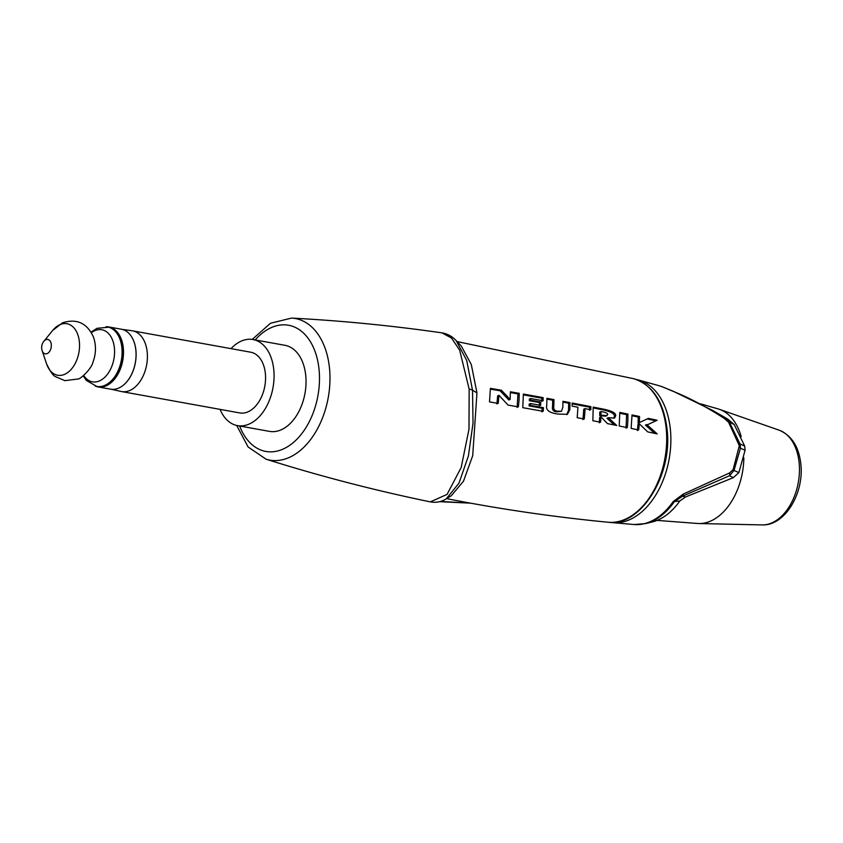 <?xml version="1.0" encoding="UTF-8"?>
<svg xmlns="http://www.w3.org/2000/svg" width="843" height="843" viewBox="0 0 843 843"><rect width="100%" height="100%" fill="white"/><g stroke="black" fill="none" stroke-linecap="round" stroke-linejoin="round"><path stroke-width="1.26" d="M122.404 329.444L131.993 330.751A30.854 19.916 100.2 0 1 132.551 330.835A30.854 19.916 100.2 0 1 147.219 352.29A30.854 19.916 100.2 0 1 129.875 390.446A30.854 19.916 100.2 0 1 121.571 391.563A30.854 19.916 100.2 0 1 121.023 391.447L111.582 389.318M123.067 385.43A30.369 19.6 -79.8 0 0 135.923 350.446A30.369 19.6 -79.8 0 0 131.803 337.116M132.551 330.835L250.719 352.205A30.854 19.916 100.2 0 1 265.534 379.824A30.854 19.916 100.2 0 1 248.042 411.805A30.854 19.916 100.2 0 1 239.739 412.933L121.571 391.563M220.055 409.371A43.731 28.219 -79.8 0 0 237.452 425.599A43.731 28.219 -79.8 0 0 273.796 369.94A43.731 28.219 100.2 0 0 253.005 339.539L284.976 345.314A43.731 28.219 100.2 0 1 305.767 375.725A43.731 28.219 100.2 0 1 269.423 431.374L237.452 425.599M231.035 348.644A43.731 28.219 100.2 0 1 253.005 339.539M446.242 498.835L458.971 483.197L468.402 456.01L473.028 423.133L472.523 390.193L476.959 392.943L472.702 455.715L463.481 481.205L451.268 495.758L446.242 498.835C441.353 501.901 436.052 502.913 430.33 501.88L447.075 494.388L461.184 467.486L468.993 429.203L469.161 389.129L459.656 350.161L451.563 338.085L441.995 332.869C391.932 325.651 341.784 320.719 291.562 318.085L270.487 323.248L252.236 339.413M469.161 389.129A11.791 3.604 -5.5 0 1 472.523 390.193L466.706 360.446L456.189 340.677C452.28 336.42 447.549 333.817 441.995 332.869M470.52 503.155L440.467 501.437M608.066 522.228C640.49 527.075 672.725 475.136 667.108 429.53C663.778 402.016 652.745 385.103 633.999 378.792A72.983 47.113 100.2 0 1 666.233 428.992A72.983 47.113 100.2 0 1 608.066 522.228C554.515 517.075 501.269 509.32 448.328 498.972L446.579 498.624M647.171 424.904L657.171 433.892L647.751 431.89L639.3 423.818L638.667 429.983L631.144 428.423L632.018 414.935L639.542 416.495L639.373 422.585L648.372 418.36L657.129 420.225L647.171 424.904M627.856 420.878L627.329 427.633L619.215 425.978L619.805 412.417L627.919 414.082L627.856 420.878M614.199 418.096L608.267 417.675L616.707 425.462L607.455 423.607L600.943 416.853L600.585 422.238L592.861 420.72L593.209 407.106L602.187 408.876C611.575 410.71 616.075 412.996 615.685 415.715L614.642 417.949M584.873 412.301L584.252 419.045L577.181 417.685L577.95 407.264L572.112 406.147L572.134 403.028L590.859 406.642L590.838 409.751L585.031 408.623L584.873 412.301M561.459 411.289L562.839 407.295L562.955 401.3L569.963 402.617L569.815 409.761L567.423 414.345L557.908 414.05C549.299 412.88 545.579 410.025 546.749 405.462L546.907 398.317L553.967 399.614L553.84 405.831C553.261 409.34 554.694 411.142 558.161 411.236L561.459 411.289L556.875 411.805C553.408 411.711 551.975 409.909 552.555 406.4L553.84 405.831M540.69 404.018L540.626 405.346L530.489 403.512L530.373 405.335L543.493 407.706L543.166 411.331L522.776 407.675L523.366 394.06L543.113 397.622L543.145 400.773L530.647 398.518L530.626 400.14L540.763 401.974L540.69 404.018M519.046 400.14L518.403 406.895L508.118 405.104L498.93 395.304L498.213 403.397L489.52 401.921L490.384 388.338L501.406 390.225L510.131 399.434L510.394 391.784L519.235 393.333L519.046 400.14M476.959 392.943L471.3 364.513L461.226 345.957L456.189 340.677M673.167 501.585A7.861 3.488 34.9 0 0 674.411 501.596A70.275 45.364 100.2 0 1 645.685 523.577L634.231 524.536A70.643 45.596 100.2 0 0 673.167 501.585L683.199 494.124A7.861 3.498 69.5 0 1 682.693 496.148L685.443 497.012L733.294 477.665L729.553 475.715L682.693 496.148L674.411 501.596L679.848 500.942L685.443 497.012M610.364 522.365L612.64 522.66A72.603 46.86 100.2 0 0 670.417 429.898A72.603 46.86 100.2 0 0 638.436 379.982L659.321 385.788A70.643 45.596 100.2 0 1 662.113 386.737L673.304 391.405C689.511 397.917 706.55 406.958 724.422 418.507L728.563 422.217L739.322 445.705L733.125 469.562L729.659 472.912L683.199 494.124M733.294 477.665L738.868 472.607L745.086 450.236L744.696 446.116L740.028 443.892L740.439 448.213L734.021 470.457L729.553 475.715A7.861 4.984 -113.5 0 0 729.659 472.912M738.868 472.607L734.021 470.457A7.861 2.276 -154.2 0 0 733.125 469.562M700.596 403.85L718.194 408.939A58.325 37.64 100.2 0 1 719.469 409.35A58.325 37.64 100.2 0 1 741.197 436.548M744.696 446.116L734.232 424.545L727.646 419.045L712.893 410.541L723.916 417.159L729.364 422.143L740.028 443.892A7.861 0.927 162.9 0 0 738.995 444.008M657.087 520.394L697.488 523.471A58.325 37.64 -79.8 0 0 698.826 523.535A58.325 37.64 -79.8 0 0 743.842 457.854M645.685 523.577L652.377 521.922A67.345 43.467 -79.8 0 0 679.848 500.942M745.086 450.236L740.439 448.213A7.861 3.699 -172.5 0 0 739.311 447.348M728.563 422.217A7.861 1.897 143.6 0 1 729.364 422.143L734.232 424.545M727.646 419.045L723.916 417.159A7.861 2.961 122 0 1 724.422 418.507M673.304 391.405A7.861 1.781 -68.1 0 0 673.083 391.205L712.893 410.541M698.826 523.535L762.125 524.915A48.367 31.223 -79.8 0 0 762.525 524.915A48.367 31.223 -79.8 0 0 799.153 463.039A48.367 31.223 100.2 0 0 779.617 430.351C791.914 435.82 798.995 447.106 800.85 464.219C804.169 492.839 785.233 525.621 762.525 524.915M719.469 409.35L779.238 430.215A48.367 31.223 100.2 0 1 779.617 430.351M654.695 433.365L645.453 425.093L646.739 424.535M637.382 430.552L638.014 424.387L639.3 423.818M632.018 415.768L638.246 417.064L639.542 416.495M638.246 417.064L638.088 423.154L639.373 422.585M647.076 418.929L655.833 420.805M626.043 428.202L626.623 414.651L627.919 414.082M619.826 413.26L626.623 414.651M613.915 418.16L614.399 416.284L615.685 415.715M614.305 424.977L606.981 418.244L608.267 417.675M599.289 422.807L599.658 417.422L600.943 416.853M593.24 407.938L600.901 409.445C610.279 411.289 614.779 413.565 614.399 416.284M601.017 411.532L599.731 412.101L599.71 415.673L605.748 416.2L607.634 414.63C608.077 413.418 605.875 412.385 601.017 411.532L600.996 415.104L607.034 415.631M599.71 415.673L600.996 415.104M582.966 419.614L583.746 409.192L585.031 408.623M572.134 403.85L589.573 407.211L590.859 406.642M589.573 407.211L589.552 410.32M566.728 414.587L568.53 410.32L568.667 403.186L569.963 402.617M546.917 399.118L552.681 400.183L553.967 399.614M552.681 400.183L552.555 406.4M562.955 402.111L568.667 403.186M539.341 405.915L539.478 402.532L540.763 401.974M530.373 405.335L529.088 405.904L529.204 404.082L530.489 403.512M529.088 405.904L542.207 408.275L543.493 407.706M542.207 408.275L541.88 411.9M523.387 394.861L541.828 398.191L543.113 397.622M541.828 398.191L541.859 401.342M530.626 400.14L529.341 400.71L529.362 399.087L530.647 398.518M529.341 400.71L539.478 402.532M517.117 407.464L517.95 393.902L519.235 393.333M496.917 403.966L497.644 395.873L498.93 395.304M490.384 389.129L500.12 390.794L501.406 390.225M500.12 390.794L508.845 400.004L510.131 399.434M510.394 392.575L517.95 393.902M108.842 326.958A30.464 19.663 -79.8 0 1 123.468 354.218A30.464 19.663 -79.8 0 1 106.207 385.799A30.464 19.663 100.2 0 1 98.009 386.905L110.559 389.171A30.464 19.663 100.2 0 0 118.758 388.065A30.464 19.663 -79.8 0 0 136.029 356.494A30.464 19.663 -79.8 0 0 121.403 329.223L108.842 326.958A30.464 19.663 -79.8 0 0 106.007 326.757M98.009 386.905A30.464 19.663 100.2 0 1 95.291 386.094M107.546 326.968A30.211 19.505 -79.8 0 1 122.056 354.018A30.211 19.505 -79.8 0 1 104.922 385.335A30.211 19.505 100.2 0 1 96.797 386.431L98.051 386.663A30.211 19.505 -79.8 0 0 106.186 385.567A30.211 19.505 -79.8 0 0 123.31 354.25A30.211 19.505 -79.8 0 0 108.8 327.2L96.956 328.327L91.086 332.131M239.644 425.989A64.11 41.381 -79.8 0 0 290.024 445.115A64.11 41.381 -79.8 0 0 319.086 369.835A64.11 41.381 -79.8 0 0 255.197 339.929M236.683 425.441L248.116 446.98L266.051 459.193A71.94 46.428 -79.8 0 0 329.529 368.539A71.94 46.428 -79.8 0 0 291.562 318.085M740.428 446.073A7.861 2.403 174.5 0 0 739.322 445.705M662.113 386.737A7.861 5.954 -68.5 0 1 662.535 386.874L659.321 385.788M600.901 409.445L602.187 408.876M568.53 410.32L569.815 409.761M556.875 411.805L558.161 411.236M91.402 332.679A26.46 17.081 100.2 0 1 94.711 330.719A26.46 17.081 -79.8 0 1 114.416 348.148A26.46 17.081 -79.8 0 1 99.548 380.867A26.46 17.081 100.2 0 1 83.678 375.441M64.669 374.303A26.175 16.892 100.2 0 1 46.607 363.913C50.338 371.752 53.362 376.02 55.691 376.726L64.848 380.657L77.862 379.034C80.675 379.318 91.803 368.212 92.888 362.385C96.123 353.807 96.313 345.356 93.447 337.021C87.092 323.069 76.776 318.327 62.508 322.806L52.645 330.488A26.175 16.892 100.2 0 1 59.885 324.681A26.175 16.892 -79.8 0 1 79.379 341.931A26.175 16.892 -79.8 0 1 64.669 374.303M43.836 341.341A9.831 9.831 0 0 0 42.15 350.667A7.302 4.71 100.2 0 0 47.187 353.565A7.302 4.71 -79.8 0 0 51.297 344.534A7.302 4.71 -79.8 0 0 45.859 339.718A7.302 4.71 100.2 0 0 43.836 341.341L52.645 330.488M430.33 501.88C374.682 490.394 319.918 476.169 266.051 459.193M470.594 503.166L439.561 501.68M633.999 378.792L457.032 341.563M638.436 379.982L636.202 379.466M634.231 524.536L612.64 522.66M673.083 391.205L662.535 386.874M83.183 375.83L86.376 380.446L96.797 386.431M42.15 350.667L46.607 363.913"/></g></svg>
